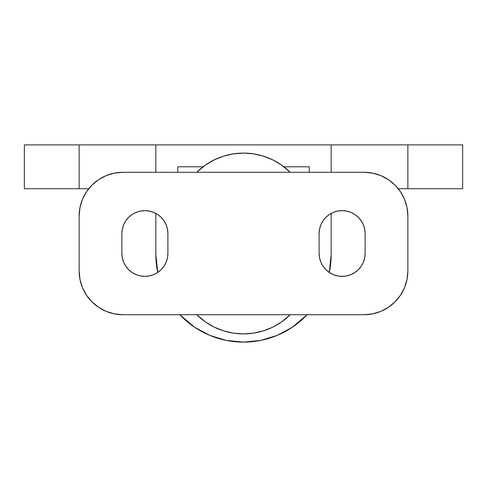 <?xml version="1.0" encoding="UTF-8"?>
<svg xmlns="http://www.w3.org/2000/svg" width="487" height="487" viewBox="0 0 487 487"><rect width="100%" height="100%" fill="white"/><g stroke="black" fill="none" stroke-linecap="round" stroke-linejoin="round"><path stroke-width="0.73" d="M331.16 254.458A87.66 87.66 0 0 1 329.291 272.464L331.16 254.458L331.16 213.403L331.16 254.458M307.157 314.724A87.66 87.66 0 0 1 179.843 314.724L194.8 327.343L209.952 335.446L226.4 340.431L243.5 342.118L260.6 340.431L277.048 335.446L292.2 327.343L307.157 314.724M157.709 272.464A87.66 87.66 0 0 1 155.84 254.458L155.84 213.403L155.84 254.458L157.709 272.464M155.84 172.276L155.84 144.882L462.65 144.882L462.65 188.713L398.25 188.713L462.65 188.713L462.65 144.882L407.863 144.882L407.863 188.713L407.863 144.882L331.16 144.882L331.16 172.276L331.16 144.882L79.138 144.882L155.84 144.882L155.84 172.276M88.75 188.713L24.35 188.713L24.35 144.882L79.138 144.882L24.35 144.882L24.35 188.713L79.138 188.713L79.138 144.882L79.138 188.713L88.75 188.713M177.755 166.798L177.755 172.276L177.755 166.798L203.061 166.798L177.755 166.798M309.245 172.276L309.245 166.798L283.939 166.798L309.245 166.798L309.245 172.276M144.882 210.627A23.011 23.011 0 0 1 167.893 233.638L167.449 229.152L166.14 224.83L164.016 220.855L161.154 217.366L157.666 214.505L153.691 212.381L149.369 211.072L144.882 210.627L140.396 211.072L136.074 212.381L132.099 214.505L128.611 217.366L125.749 220.855L123.625 224.83L122.316 229.152L121.872 233.638L121.872 253.362L122.316 257.848L123.625 262.17L125.749 266.146L128.611 269.634L132.099 272.495L136.074 274.619L140.396 275.928L144.882 276.373L149.369 275.928L153.691 274.619L157.666 272.495L161.154 269.634L164.016 266.146L166.14 262.17L167.449 257.848L167.893 253.362L167.893 233.638L167.893 253.362A23.011 23.011 0 0 1 144.882 276.373A23.011 23.011 0 0 1 121.872 253.362L121.872 233.638A23.011 23.011 0 0 1 144.882 210.627M342.118 210.627A23.011 23.011 0 0 1 365.128 233.638L364.684 229.152L363.375 224.83L361.251 220.855L358.389 217.366L354.901 214.505L350.926 212.381L346.604 211.072L342.118 210.627L337.631 211.072L333.309 212.381L329.334 214.505L325.846 217.366L322.984 220.855L320.86 224.83L319.551 229.152L319.107 233.638L319.107 253.362L319.551 257.848L320.86 262.17L322.984 266.146L325.846 269.634L329.334 272.495L333.309 274.619L337.631 275.928L342.118 276.373L346.604 275.928L350.926 274.619L354.901 272.495L358.389 269.634L361.251 266.146L363.375 262.17L364.684 257.848L365.128 253.362L365.128 233.638L365.128 253.362A23.011 23.011 0 0 1 342.118 276.373A23.011 23.011 0 0 1 319.107 253.362L319.107 233.638A23.011 23.011 0 0 1 342.118 210.627M404.527 199.335L407.022 207.553L407.863 216.106L407.863 270.894L407.022 279.447L404.527 287.665L400.478 295.244L395.024 301.885L388.382 307.34L380.804 311.388L372.585 313.884L364.033 314.724L122.968 314.724L364.033 314.724A43.83 43.83 0 0 0 407.863 270.894L407.863 216.106A43.83 43.83 0 0 0 364.033 172.276L122.968 172.276L364.033 172.276L372.585 173.116L380.804 175.612L388.382 179.66L395.024 185.115L400.478 191.756L404.527 199.335L407.022 207.553M82.473 287.665L79.978 279.447L79.138 270.894L79.138 216.106L79.978 207.553L82.473 199.335L86.522 191.756L91.976 185.115L98.618 179.66L106.196 175.612L114.415 173.116L122.968 172.276A43.83 43.83 0 0 0 79.138 216.106L79.138 270.894A43.83 43.83 0 0 0 122.968 314.724L114.415 313.884L106.196 311.388L98.618 307.34L91.976 301.885L86.522 295.244L82.473 287.665L79.978 279.447M407.863 270.894L407.022 279.447L404.527 287.665M79.138 216.106L79.978 207.553L82.473 199.335M361.251 266.146L360.818 266.766M325.846 269.634L325.06 268.812M322.984 220.855L323.417 220.234M358.389 217.366L359.175 218.188M164.016 266.146L163.583 266.766M128.611 269.634L127.825 268.812M125.749 220.855L126.182 220.234M161.154 217.366L161.94 218.188M243.5 153.101A65.745 64.747 180 0 1 290.203 172.276L281.456 164.983L272.781 159.876L263.412 156.144L253.575 153.868L243.5 153.101L233.425 153.868L223.588 156.144L214.219 159.876L205.544 164.983L196.797 172.276A65.745 64.747 180 0 1 243.5 153.101M290.203 314.724L281.456 322.017L272.781 327.124L263.412 330.856L253.575 333.132L243.5 333.899L233.425 333.132L223.588 330.856L214.219 327.124L205.544 322.017L196.797 314.724A65.745 64.747 0 0 0 290.203 314.724"/></g></svg>
